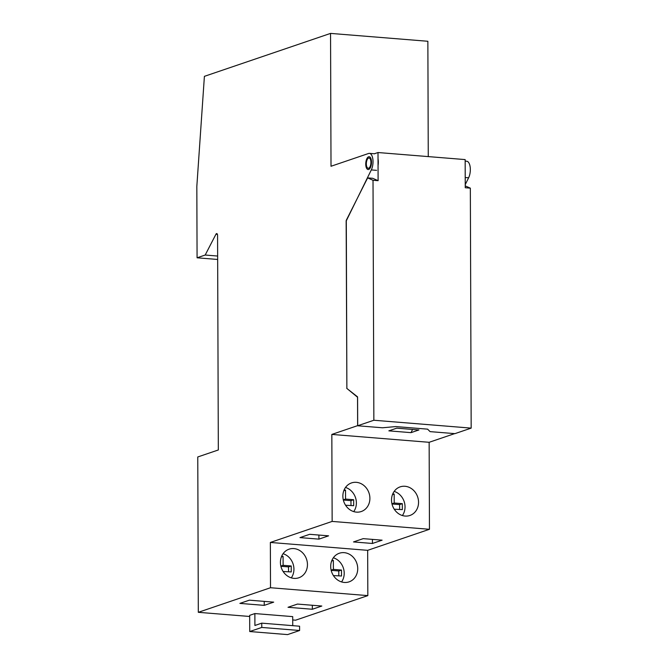 <?xml version="1.0" encoding="UTF-8"?>
<svg xmlns="http://www.w3.org/2000/svg" width="668" height="668" viewBox="0 0 668 668"><rect width="100%" height="100%" fill="white"/><g stroke="black" fill="none" stroke-linecap="round" stroke-linejoin="round"><path stroke-width="1" d="M465.162 161.113L466.732 161.238A9.795 4.325 94.6 0 1 470.205 167.351A9.795 4.325 94.6 0 1 468.619 177.797L465.245 184.618M428.263 156.604L427.862 41.274L330.551 33.4L204.4 76.344L196.826 186.447L197.077 257.798L205.193 255.034L215.948 234.226A2.288 1.01 94.6 0 1 216.733 233.575A2.288 1.01 94.6 0 1 217.576 235.503L218.327 449.965L197.77 456.962L198.312 612.314L270.515 587.731L270.356 542.449L332.146 521.416L331.837 434.425L429.148 442.3L454.657 433.615M292.718 619.954L295.623 620.188L367.826 595.614L367.667 550.332L429.457 529.29L429.148 442.3M365.755 164.111A6.438 2.839 94.6 0 1 369.154 156.713A6.438 2.839 94.6 0 1 371.508 162.149A6.438 2.839 94.6 0 1 368.11 169.547A6.438 2.839 94.6 0 1 365.755 164.111M374.723 153.79L369.421 153.364A9.795 4.325 -85.4 0 1 372.894 159.477A9.795 4.325 -85.4 0 1 371.308 169.922L346.3 220.782M346.149 220.774L346.876 388.325M346.734 388.317L357.589 397.268L357.689 425.625L331.837 434.425M411.02 432.647L418.919 429.958L396.75 428.163L388.851 430.852L411.02 432.647L412.574 429.44M332.146 521.416L429.457 529.29M369.897 498.328A15.114 13.318 71.2 0 0 351.51 482.922A15.114 13.318 71.2 0 0 342.868 496.14A15.114 13.318 71.2 0 0 361.246 511.538A15.114 13.318 71.2 0 0 369.897 498.328M418.552 502.261A15.114 13.318 71.2 0 0 400.165 486.863A15.114 13.318 71.2 0 0 391.523 500.073A15.114 13.318 71.2 0 0 409.91 515.471A15.114 13.318 71.2 0 0 418.552 502.261M369.421 153.364A9.795 4.325 -85.4 0 0 368.594 153.473L331.011 166.265L330.551 33.4M270.356 542.449L367.667 550.332M328.589 535.836L309.668 534.308L299.99 537.606L318.912 539.134L328.589 535.836M363.192 538.642L353.506 541.932L372.427 543.468L382.113 540.17L363.192 538.642M270.515 587.731L367.826 595.614M307.455 564.577A15.114 13.318 71.2 0 0 289.069 549.179A15.114 13.318 71.2 0 0 280.426 562.389A15.114 13.318 71.2 0 0 298.805 577.787A15.114 13.318 71.2 0 0 307.455 564.577M357.731 568.643A15.114 13.318 71.2 0 0 339.344 553.246A15.114 13.318 71.2 0 0 330.702 566.456A15.114 13.318 71.2 0 0 349.088 581.853A15.114 13.318 71.2 0 0 357.731 568.643M198.312 612.314L249.682 616.472M239.895 603.396L264.227 605.367L273.688 602.144L249.364 600.173L239.895 603.396M312.34 609.258L321.809 606.035L297.477 604.072L288.017 607.287L312.34 609.258L312.332 605.266M292.743 625.657L292.709 616.622L254.867 613.566L249.673 615.328L249.732 631.536L261.764 627.444L261.747 623.152L254.909 625.482L254.867 613.566M205.193 255.034L217.651 256.044M197.077 257.798L217.659 259.46M378.03 158.817A9.795 4.325 94.6 0 1 378.055 165.497M264.227 605.367L264.211 601.375M249.732 631.536L287.574 634.6L299.606 630.5L261.764 627.444M261.747 623.152L299.59 626.217L299.606 630.5M291.29 577.862A15.114 13.318 71.2 0 0 293.937 569.178A15.114 13.318 71.2 0 0 283.065 553.705M283.132 571.507L291.24 571.942L291.223 565.98L283.115 565.32L283.082 556.386L281.637 556.269M341.565 581.928A15.114 13.318 71.2 0 0 344.212 573.244A15.114 13.318 71.2 0 0 333.349 557.78M333.407 575.574L341.515 576.008L341.498 570.046L333.39 569.395L333.357 560.452L331.912 560.335M283.082 556.386L281.353 556.97M283.115 565.32L280.852 566.097M291.223 565.98L288.518 566.898L280.902 566.28M288.534 571.716L288.518 566.898M338.81 575.791L338.793 570.973L331.178 570.355M333.357 560.452L331.637 561.045M333.39 569.395L331.128 570.163M341.498 570.046L338.793 570.973M318.912 539.134L318.895 535.051M372.427 543.468L372.418 539.385M353.731 511.605A15.114 13.318 71.2 0 0 356.378 502.929A15.114 13.318 71.2 0 0 345.506 487.456M345.573 505.25L353.681 505.684L353.664 499.731L345.556 499.071L345.523 490.137L344.078 490.02M402.386 515.546A15.114 13.318 71.2 0 0 405.033 506.862A15.114 13.318 71.2 0 0 394.162 491.397M394.229 509.191L402.336 509.626L402.32 503.664L394.212 503.012L394.178 494.07L392.734 493.953M345.523 490.137L343.795 490.721M345.556 499.071L343.294 499.839M353.664 499.731L350.959 500.649L343.335 500.031M350.976 505.467L350.959 500.649M399.631 509.408L399.614 504.59L391.999 503.973M394.178 494.07L392.45 494.662M394.212 503.012L391.949 503.781M402.32 503.664L399.614 504.59M374.381 153.765L378.004 152.529L378.105 180.686L372.711 178.298L367.625 177.888L346.3 220.265L346.876 388.475L357.539 396.834L357.639 425.766L382.505 427.779L395.807 426.576L427.595 429.148L430.083 431.628L454.95 433.641L471.174 428.121L470.339 188.151L465.245 185.896M367.625 177.888L373.02 180.276L373.863 420.247L471.174 428.121M357.639 425.766L373.863 420.247M470.339 188.151L465.254 187.733L465.153 159.585L378.004 152.529M373.02 180.276L378.105 180.686M370.932 162.349A5.135 2.271 -85.4 0 0 369.045 158.007A5.135 2.271 -85.4 0 0 366.331 163.911A5.135 2.271 -85.4 0 0 368.218 168.252A5.135 2.271 -85.4 0 0 370.932 162.349M371.308 169.922L376.602 170.348M465.22 177.521L468.619 177.797M215.948 234.226L217.409 234.343M370.757 158.149L369.045 158.007M369.922 168.386L368.218 168.252"/></g></svg>
